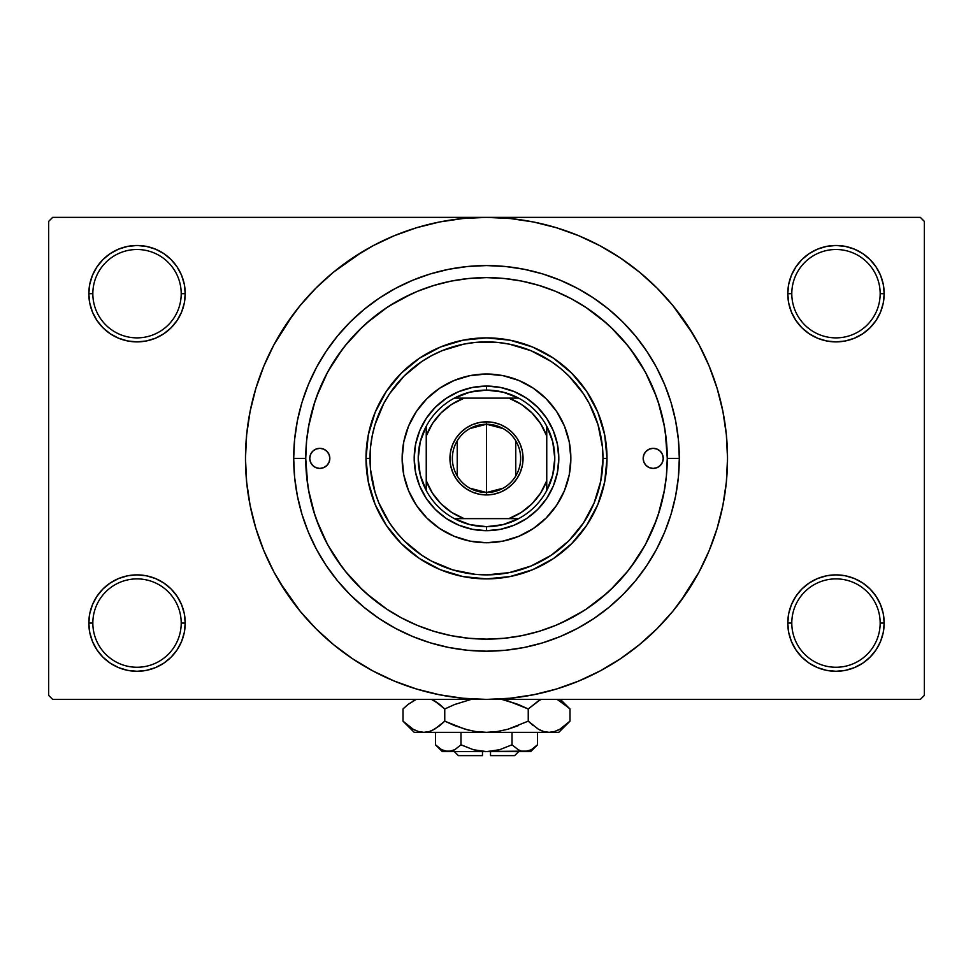 <?xml version="1.0" encoding="UTF-8"?>
<svg xmlns="http://www.w3.org/2000/svg" width="973" height="973" viewBox="0 0 973 973"><rect width="100%" height="100%" fill="white"/><g stroke="black" fill="none" stroke-linecap="round" stroke-linejoin="round"><path stroke-width="1.46" d="M880.164 623.073A44.186 44.186 0 0 0 835.977 578.886A44.186 44.186 0 0 0 791.791 623.073L787.777 623.073A48.2 48.2 0 0 1 835.977 574.873A48.2 48.2 0 0 1 884.177 623.073L880.164 623.073A44.186 44.186 0 0 1 835.977 667.259A44.186 44.186 0 0 1 791.791 623.073A44.186 44.186 0 0 1 835.977 578.886A44.186 44.186 0 0 1 880.164 623.073L884.177 623.073L883.253 613.671L880.516 604.634L876.053 596.291L870.057 588.993L862.759 582.997L854.428 578.546L845.379 575.797L835.977 574.873L826.576 575.797L817.527 578.546L809.195 582.997L801.886 588.993L795.902 596.291L791.438 604.634L788.702 613.671L787.777 623.073L788.702 632.486L791.438 641.523L795.902 649.855L801.886 657.164L809.195 663.16L817.527 667.612L826.576 670.361L835.977 671.285L845.379 670.361L854.428 667.612L862.759 663.16L870.057 657.164L876.053 649.855L880.516 641.523L883.253 632.486L884.177 623.073A48.2 48.2 0 0 1 835.977 671.285A48.2 48.2 0 0 1 787.777 623.073L791.791 623.073A44.186 44.186 0 0 0 835.977 667.259A44.186 44.186 0 0 0 880.164 623.073M181.209 623.073A44.186 44.186 0 0 0 137.023 578.886A44.186 44.186 0 0 0 92.836 623.073L88.823 623.073A48.2 48.2 0 0 1 137.023 574.873A48.2 48.2 0 0 1 185.223 623.073L181.209 623.073A44.186 44.186 0 0 1 137.023 667.259A44.186 44.186 0 0 1 92.836 623.073A44.186 44.186 0 0 1 137.023 578.886A44.186 44.186 0 0 1 181.209 623.073L185.223 623.073L184.298 613.671L181.562 604.634L177.098 596.291L171.114 588.993L163.805 582.997L155.473 578.546L146.424 575.797L137.023 574.873L127.621 575.797L118.572 578.546L110.241 582.997L102.943 588.993L96.947 596.291L92.484 604.634L89.747 613.671L88.823 623.073L89.747 632.486L92.484 641.523L96.947 649.855L102.943 657.164L110.241 663.16L118.572 667.612L127.621 670.361L137.023 671.285L146.424 670.361L155.473 667.612L163.805 663.16L171.114 657.164L177.098 649.855L181.562 641.523L184.298 632.486L185.223 623.073A48.2 48.2 0 0 1 137.023 671.285A48.2 48.2 0 0 1 88.823 623.073L92.836 623.073A44.186 44.186 0 0 0 137.023 667.259A44.186 44.186 0 0 0 181.209 623.073M181.209 293.688A44.186 44.186 0 0 0 137.023 249.502A44.186 44.186 0 0 0 92.836 293.688L88.823 293.688A48.2 48.2 0 0 1 137.023 245.476A48.2 48.2 0 0 1 185.223 293.688L181.209 293.688A44.186 44.186 0 0 1 137.023 337.874A44.186 44.186 0 0 1 92.836 293.688A44.186 44.186 0 0 1 137.023 249.502A44.186 44.186 0 0 1 181.209 293.688L185.223 293.688L184.298 284.286L181.562 275.237L177.098 266.906L171.114 259.596L163.805 253.6L155.473 249.149L146.424 246.412L137.023 245.476L127.621 246.412L118.572 249.149L110.241 253.6L102.943 259.596L96.947 266.906L92.484 275.237L89.747 284.286L88.823 293.688L89.747 303.089L92.484 312.126L96.947 320.47L102.943 327.767L110.241 333.763L118.572 338.215L127.621 340.964L137.023 341.888L146.424 340.964L155.473 338.215L163.805 333.763L171.114 327.767L177.098 320.47L181.562 312.126L184.298 303.089L185.223 293.688A48.2 48.2 0 0 1 137.023 341.888A48.2 48.2 0 0 1 88.823 293.688L92.836 293.688A44.186 44.186 0 0 0 137.023 337.874A44.186 44.186 0 0 0 181.209 293.688M880.164 293.688A44.186 44.186 0 0 0 835.977 249.502A44.186 44.186 0 0 0 791.791 293.688L787.777 293.688A48.2 48.2 0 0 1 835.977 245.476A48.2 48.2 0 0 1 884.177 293.688L880.164 293.688A44.186 44.186 0 0 1 835.977 337.874A44.186 44.186 0 0 1 791.791 293.688A44.186 44.186 0 0 1 835.977 249.502A44.186 44.186 0 0 1 880.164 293.688L884.177 293.688L883.253 284.286L880.516 275.237L876.053 266.906L870.057 259.596L862.759 253.6L854.428 249.149L845.379 246.412L835.977 245.476L826.576 246.412L817.527 249.149L809.195 253.6L801.886 259.596L795.902 266.906L791.438 275.237L788.702 284.286L787.777 293.688L788.702 303.089L791.438 312.126L795.902 320.47L801.886 327.767L809.195 333.763L817.527 338.215L826.576 340.964L835.977 341.888L845.379 340.964L854.428 338.215L862.759 333.763L870.057 327.767L876.053 320.47L880.516 312.126L883.253 303.089L884.177 293.688A48.2 48.2 0 0 1 835.977 341.888A48.2 48.2 0 0 1 787.777 293.688L791.791 293.688A44.186 44.186 0 0 0 835.977 337.874A44.186 44.186 0 0 0 880.164 293.688M679.312 458.38L667.259 458.38L679.312 458.38L678.388 477.281L675.615 495.999L671.017 514.352L664.632 532.17L656.544 549.271L646.814 565.508L635.551 580.699L622.842 594.722L608.818 607.432L593.627 618.706L577.39 628.424L560.29 636.524L542.472 642.898L524.119 647.495L505.401 650.268L486.5 651.192L467.599 650.268L448.881 647.495L430.528 642.898L412.71 636.524L395.61 628.424L379.373 618.706L364.182 607.432L350.158 594.722L337.449 580.699L326.186 565.508L316.456 549.271L308.368 532.17L301.983 514.352L297.385 495.999L294.612 477.281L293.688 458.38A192.812 192.812 0 0 1 486.5 265.568A192.812 192.812 0 0 1 679.312 458.38A192.812 192.812 0 0 1 486.5 651.192A192.812 192.812 0 0 1 293.688 458.38L294.612 439.48L297.385 420.762L301.983 402.408L308.368 384.59L316.456 367.49L326.186 351.265L337.449 336.062L350.158 322.039L364.182 309.329L379.373 298.066L395.61 288.336L412.71 280.248L430.528 273.863L448.881 269.266L467.599 266.493L486.5 265.568L505.401 266.493L524.119 269.266L542.472 273.863L560.29 280.248L577.39 288.336L593.627 298.066L608.818 309.329L622.842 322.039L635.551 336.062L646.814 351.265L656.544 367.49L664.632 384.59L671.017 402.408L675.615 420.762L678.388 439.48L679.312 458.38M305.741 458.38L293.688 458.38L305.741 458.38A180.759 180.759 0 0 1 486.5 277.621A180.759 180.759 0 0 1 667.259 458.38A180.759 180.759 0 0 1 486.5 639.139A180.759 180.759 0 0 1 305.741 458.38L306.604 476.101L309.207 493.652L313.525 510.849L319.497 527.561L327.086 543.591L336.196 558.806L346.765 573.061L358.684 586.196L371.82 598.115L386.074 608.684L401.29 617.806L417.32 625.384L434.031 631.355L451.229 635.673L468.779 638.276L486.5 639.139L504.221 638.276L521.771 635.673L538.969 631.355L555.68 625.384L571.71 617.806L586.926 608.684L601.18 598.115L614.316 586.196L626.235 573.061L636.804 558.806L645.914 543.591L653.503 527.561L659.475 510.849L663.793 493.652L666.396 476.101L667.259 458.38L666.396 440.66L663.793 423.121L659.475 405.911L653.503 389.2L645.914 373.17L636.804 357.955L626.235 343.7L614.316 330.565L601.18 318.645L586.926 308.076L571.71 298.966L555.68 291.377L538.969 285.405L521.771 281.088L504.221 278.485L486.512 277.621L468.779 278.485L451.229 281.088L434.031 285.405L417.32 291.377L401.29 298.966L386.074 308.076L371.82 318.645L358.684 330.565L346.765 343.7L336.196 357.955L327.086 373.17L319.497 389.2L313.525 405.911L309.207 423.121L306.604 440.66L305.741 458.332M469.594 278.412L467.806 278.582M505.267 278.594L503.382 278.412M680.091 601.959L699.064 572.002L709.171 550.621L717.137 528.351L722.89 505.401L726.357 482L727.524 458.38A241.024 241.024 0 0 1 486.5 699.405A241.024 241.024 0 0 1 245.476 458.38A241.024 241.024 0 0 1 486.5 217.368A241.024 241.024 0 0 1 727.524 458.38L726.357 434.761L722.89 411.36L717.137 388.422L709.171 366.152L699.064 344.77L686.902 324.483L672.805 305.486L656.921 287.959L639.395 272.075L620.397 257.979L607.006 249.66M561.312 622.939L583.569 610.874M585.831 609.402L606.738 593.36M610.558 589.845L628.12 570.725M630.796 567.259L644.856 545.537M645.61 544.162L656.483 519.862M658.137 515.106L664.474 489.991M667.259 458.137L665.252 431.477M664.474 426.77L658.137 401.654M656.483 396.899L645.61 372.598M644.856 371.224L630.796 349.502M628.12 346.035L610.558 326.916M606.738 323.401L585.831 307.359M279.774 582.292L300.195 611.287L316.079 628.801L333.605 644.685L352.603 658.782L372.89 670.944L394.272 681.051L416.541 689.018L439.48 694.771L462.88 698.237L486.5 699.405L920.336 699.405L924.35 695.379L924.35 221.382L924.35 695.379L920.336 699.405L52.664 699.405L48.65 695.379L48.65 221.382L52.664 217.368L486.5 217.368L52.664 217.368L48.65 221.382L48.65 695.379L52.664 699.405L486.5 699.405L510.12 698.237L533.52 694.771L556.459 689.018L578.728 681.051L600.11 670.944L620.397 658.782L639.395 644.685L656.921 628.801L672.805 611.287L686.902 592.289L695.233 578.886M920.336 217.368L486.5 217.368L920.336 217.368L924.35 221.382L920.336 217.368M610.412 665.106L620.397 658.782M693.226 334.469L672.805 305.486M362.588 251.654L333.605 272.075L316.079 287.959L300.195 305.486L286.098 324.483L277.767 337.874M292.909 314.802L273.936 344.77L263.829 366.152L255.863 388.422L250.11 411.36L246.643 434.761L245.476 458.38L246.643 482L250.11 505.401L255.863 528.351L263.829 550.621L273.936 572.002L286.098 592.289L300.195 611.287M352.603 658.782L365.994 667.113M801.886 259.596L795.902 266.906M791.438 312.126L792.715 314.936M181.562 275.237L177.098 266.906M146.424 246.412L137.023 245.476M155.473 338.215L157.772 337.193M171.114 327.767L177.098 320.47M181.562 604.634L180.285 601.825M171.114 657.164L177.098 649.855M817.527 578.546L815.228 579.567M801.886 588.993L795.902 596.291M791.438 641.523L795.902 649.855M826.576 670.361L835.977 671.285M620.397 257.979L600.11 245.816L578.728 235.709L556.459 227.743L533.52 221.99L510.12 218.524L486.5 217.368L462.88 218.524L439.48 221.99L416.541 227.743L394.272 235.709L372.89 245.816L352.603 257.979M503.406 638.349L505.194 638.179M467.733 638.166L469.618 638.349M411.688 293.822L389.431 305.887M387.169 307.359L366.262 323.401M362.442 326.916L344.88 346.035M342.204 349.502L328.144 371.224M327.39 372.598L316.517 396.899M314.863 401.654L308.526 426.77M305.741 458.624L307.748 485.284M308.526 489.991L314.863 515.106M316.517 519.862L327.39 544.162M328.144 545.537L342.204 567.259M344.88 570.725L362.442 589.845M366.262 593.36L387.169 609.402M329.835 458.38A10.046 10.046 0 0 1 319.801 468.427A10.046 10.046 0 0 1 309.755 458.38L310.521 454.537L312.698 451.277L315.957 449.1L319.801 448.334L323.644 449.1L326.892 451.277L329.069 454.537L329.835 458.38L329.069 462.224L326.892 465.483L323.644 467.66L319.801 468.427L315.957 467.66L312.698 465.483L310.521 462.224L309.755 458.38A10.046 10.046 0 0 1 319.801 448.334A10.046 10.046 0 0 1 329.835 458.38M663.245 458.38A10.046 10.046 0 0 1 653.199 468.427A10.046 10.046 0 0 1 643.165 458.38L643.931 454.537L646.108 451.277L649.356 449.1L653.199 448.334L657.043 449.1L660.302 451.277L662.479 454.537L663.245 458.38L662.479 462.224L660.302 465.483L657.043 467.66L653.199 468.427L649.356 467.66L646.108 465.483L643.931 462.224L643.165 458.38A10.046 10.046 0 0 1 653.199 448.334A10.046 10.046 0 0 1 663.245 458.38M402.141 458.38A84.359 84.359 0 0 0 408.551 490.635L403.759 474.836L402.141 458.38L403.759 441.924L408.563 426.101L416.359 411.518L426.855 398.735L439.638 388.239L454.221 380.443L470.044 375.651L486.5 374.021L502.956 375.651L518.779 380.443L533.362 388.239L546.145 398.735L556.641 411.518L564.437 426.101L569.241 441.924L570.859 458.38A84.359 84.359 0 0 1 486.5 542.739A84.359 84.359 0 0 1 402.141 458.38A84.359 84.359 0 0 1 486.5 374.021A84.359 84.359 0 0 1 570.859 458.38L569.241 474.836L564.437 490.66L556.641 505.242L546.145 518.025L533.362 528.521L518.779 536.318A84.359 84.359 0 0 0 564.425 490.684M408.575 490.684A84.359 84.359 0 0 0 454.196 536.305L439.638 528.521L426.855 518.025L416.359 505.242L408.563 490.66M454.245 536.33A84.359 84.359 0 0 0 518.755 536.33M365.994 458.38L370.008 458.38A116.492 116.492 0 0 1 486.5 341.888A116.492 116.492 0 0 1 602.992 458.38L607.006 458.38A120.506 120.506 0 0 0 486.5 337.874A120.506 120.506 0 0 0 365.994 458.38A120.506 120.506 0 0 1 486.5 337.874A120.506 120.506 0 0 1 607.006 458.38L604.695 481.89L597.836 504.501L586.695 525.335L571.71 543.591L553.455 558.575L532.62 569.716L510.01 576.575L486.5 578.886L462.99 576.575L440.38 569.716L419.545 558.575L401.29 543.591L386.305 525.335L375.164 504.501L368.305 481.89L365.994 458.38L368.305 434.87L375.164 412.26L386.305 391.426L401.29 373.17L419.545 358.186L440.38 347.045L462.99 340.185L486.5 337.874L510.01 340.185L532.62 347.045L553.455 358.186L571.71 373.17L586.695 391.426L597.836 412.26L604.695 434.87L607.006 458.38A120.506 120.506 0 0 1 486.5 578.886A120.506 120.506 0 0 1 365.994 458.38A120.506 120.506 0 0 0 486.5 578.886A120.506 120.506 0 0 0 607.006 458.38L602.992 458.38L602.433 446.96L597.981 424.569L589.237 403.467L583.362 393.664L568.877 376.004L560.399 368.329L551.217 361.518L531.076 350.754L509.232 344.126L497.921 342.447L475.079 342.447L463.768 344.126L441.924 350.754L431.586 355.644L421.783 361.518L404.123 376.004L389.638 393.664L383.763 403.467L375.019 424.569L372.245 435.661L370.567 446.96L370.567 469.801L375.019 492.192L378.874 502.956L389.638 523.097L396.449 532.28L404.123 540.757L421.783 555.242L431.586 561.117L452.688 569.862L475.079 574.313L486.5 574.873L509.232 572.635L531.076 566.006L551.217 555.242L568.877 540.757L583.362 523.097L594.126 502.956L600.755 481.112L602.992 458.38A116.492 116.492 0 0 1 486.5 574.873A116.492 116.492 0 0 1 370.008 458.38L365.994 458.38M659.475 405.911L653.503 389.2M434.031 285.405L432.936 285.734M432.401 285.904L431.404 286.22M430.455 286.524L429.701 286.78M420.652 290.039L417.32 291.377M313.525 510.849L319.497 527.561M538.969 631.355L540.064 631.027M540.599 630.857L541.596 630.54M542.545 630.236L543.299 629.993M552.348 626.721L555.68 625.384M415.58 444.272L419.704 430.711L426.381 418.208L435.369 407.249L446.327 398.261L458.83 391.584L472.392 387.461L486.5 386.074L500.609 387.461L514.17 391.584L526.673 398.261L537.631 407.249L546.619 418.208L553.296 430.711L557.42 444.272L558.806 458.38L557.42 472.489L553.296 486.05L546.619 498.553L537.631 509.511L526.673 518.5L514.17 525.177L500.609 529.3L486.5 530.686L472.392 529.3L458.83 525.177L446.327 518.5L435.369 509.511L426.381 498.553L419.704 486.05L415.58 472.489L414.194 458.38L415.58 444.272L419.704 430.711M518.779 536.318L502.956 541.122L486.5 542.739L470.044 541.122L454.221 536.318M557.42 472.489L553.296 486.05M514.17 525.177L500.609 529.3M472.392 529.3L458.83 525.177M419.704 486.05L415.58 472.489M435.369 407.249L446.327 398.261M458.83 391.584L472.392 387.461M500.609 387.461L514.17 391.584M526.673 398.261L537.631 407.249L546.619 418.208M553.296 430.711L557.42 444.272M570.859 458.38A84.359 84.359 0 0 0 564.449 426.125M564.425 426.077A84.359 84.359 0 0 0 518.804 380.455M518.755 380.431A84.359 84.359 0 0 0 454.245 380.431M454.196 380.455A84.359 84.359 0 0 0 408.575 426.077M658.782 466.736L660.302 465.483M662.479 454.537L661.555 452.798M310.521 462.224L311.445 463.963M314.218 450.037L312.698 451.277M503.163 488.191L486.5 492.52A34.14 34.14 0 0 0 520.64 458.38A34.14 34.14 0 0 0 486.5 424.24L486.5 421.832A36.56 36.56 0 0 1 523.06 458.38A36.56 36.56 0 0 1 486.5 494.941L486.5 424.24A34.14 34.14 0 0 1 520.64 458.38A34.14 34.14 0 0 1 486.5 492.52L469.837 488.191M469.837 428.57L486.5 424.24L503.163 428.57M515.775 440.805L515.775 475.967M426.247 490.514A68.292 68.292 0 0 1 426.247 426.247L420.251 441.815L418.208 458.38L420.251 474.946L426.247 490.514A68.292 68.292 0 0 0 454.367 518.633L469.935 524.629L486.5 526.673A68.292 68.292 0 0 1 454.367 518.633L518.633 518.633A68.292 68.292 0 0 1 486.5 526.673L503.065 524.629L518.633 518.633A68.292 68.292 0 0 0 546.753 490.514L552.749 474.946L554.792 458.38L552.749 441.815L546.753 426.247A68.292 68.292 0 0 1 546.753 490.514L546.753 426.247A68.292 68.292 0 0 0 518.633 398.127L503.065 392.131L486.5 390.088L486.5 386.074A72.306 72.306 0 0 0 414.194 458.38A72.306 72.306 0 0 0 486.5 530.686L486.5 526.673L486.5 530.686A72.306 72.306 0 0 1 414.194 458.38A72.306 72.306 0 0 1 486.5 386.074A72.306 72.306 0 0 1 558.806 458.38A72.306 72.306 0 0 1 486.5 530.686A72.306 72.306 0 0 0 558.806 458.38A72.306 72.306 0 0 0 486.5 386.074L486.5 390.088L469.935 392.131L454.367 398.127A68.292 68.292 0 0 1 518.633 398.127L454.367 398.127A68.292 68.292 0 0 0 426.247 426.247L426.247 490.514A68.292 68.292 0 0 0 454.367 518.633L508.867 518.633L521.2 512.479L531.951 503.832L540.599 493.092L546.753 480.747L546.753 436.013L540.599 423.681L531.951 412.929L521.2 404.281L508.867 398.127L464.133 398.127L451.8 404.281L441.049 412.929L432.401 423.681L426.247 436.013L426.247 480.747L432.401 493.092L441.049 503.832L451.8 512.479L464.133 518.633A64.267 64.267 0 0 1 426.247 480.747L426.247 490.514M486.5 421.832L493.627 422.525L500.487 424.605L506.811 427.986L512.345 432.535L516.894 438.069L520.275 444.393L522.355 451.253L523.06 458.38L522.355 465.508L520.275 472.367L516.894 478.692L512.345 484.226L506.811 488.774L500.487 492.156L493.627 494.235L486.5 494.941L479.373 494.235L472.513 492.156L466.189 488.774L460.655 484.226L456.106 478.692L452.725 472.367L450.645 465.508L449.94 458.38L450.645 451.253L452.725 444.393L456.106 438.069L460.655 432.535L466.189 427.986L472.513 424.605L479.373 422.525L486.5 421.832L486.5 492.52A34.14 34.14 0 0 1 452.36 458.38A34.14 34.14 0 0 1 486.5 424.24A34.14 34.14 0 0 0 452.36 458.38A34.14 34.14 0 0 0 486.5 492.52L486.5 494.941A36.56 36.56 0 0 1 449.94 458.38A36.56 36.56 0 0 1 486.5 421.832M518.633 398.127A68.292 68.292 0 0 1 546.753 426.247L546.753 436.013A64.267 64.267 0 0 0 508.867 398.127L518.633 398.127M546.753 490.514A68.292 68.292 0 0 1 518.633 518.633L508.867 518.633A64.267 64.267 0 0 0 546.753 480.747L546.753 490.514M426.247 426.247A68.292 68.292 0 0 1 454.367 398.127L464.133 398.127A64.267 64.267 0 0 0 426.247 436.013L426.247 426.247M457.225 475.967L457.225 440.805M514.62 755.632L490.514 755.632L514.62 755.632L518.633 751.618M490.514 751.618L490.514 755.632L490.514 751.618M536.196 746.06L537.522 744.783L537.522 732.341L537.522 744.783L531.355 749.697L528.12 751.12L521.467 751.132L518.22 749.721L512.017 744.783L499.623 749.709L512.017 744.783L499.623 749.709L493.165 751.12L499.636 749.709L486.5 751.618L479.835 751.12L473.365 749.709L460.983 744.783L460.983 732.341L460.983 744.783L454.829 749.697L448.237 751.618L441.681 749.721L435.478 744.783L435.478 732.341L435.478 744.783L441.645 749.697L435.478 744.783L441.681 749.721L444.953 751.132M454.111 750.086L448.237 751.618L442.314 751.618L451.557 751.12M479.847 751.12L482.486 751.436M531.149 749.818L524.763 751.618L521.467 751.132L518.22 749.721L512.017 744.783L518.208 749.709L512.017 744.783L512.017 732.341L512.017 744.783L518.171 749.697M521.419 751.12L519.643 750.451M568.986 722.148L569.996 721.151L569.996 708.976L569.996 721.151L559.901 729.191L554.598 731.514L549.113 732.341L558.806 732.341L414.194 732.341L423.887 732.341L418.475 731.538L413.16 729.227L403.004 721.151L403.004 708.976L407.979 704.476L416.213 699.405L407.991 704.464L403.004 708.976L403.004 721.151L404.014 722.148M432.328 699.733L439.772 704.464L444.758 708.976L444.758 721.151L434.663 729.191L429.373 731.514L423.887 732.341L429.324 731.526M418.402 731.514L423.887 732.341L429.288 731.538L423.887 732.341L486.5 732.341L475.627 731.526L465.009 729.215L475.59 731.526L486.5 732.341L497.373 731.526L507.991 729.215L497.41 731.526L486.5 732.341L549.113 732.341L543.712 731.538L538.397 729.227L528.242 721.151L528.242 708.976L528.242 721.151L533.216 725.651L528.242 721.151L507.967 729.215L518.293 725.651L507.967 729.215L497.373 731.526L507.991 729.215L497.41 731.526L486.5 732.341L475.59 731.526L486.5 732.341L475.59 731.526L465.009 729.215L444.758 721.151L454.695 725.651L444.758 721.151L434.663 729.191L429.373 731.514L423.887 732.341L418.475 731.538L413.16 729.227L403.004 721.151L414.194 732.341M432.036 730.528L439.784 725.651L444.758 721.151L444.758 708.976L434.639 700.925L439.772 704.464L431.55 699.405M471.175 699.405L454.695 704.476L471.175 699.405L454.695 704.476L471.175 699.405L454.707 704.476L444.758 708.976L439.784 704.476L444.758 708.976L454.695 704.476L444.758 708.976L439.784 704.476L432.438 699.794M501.825 699.405L518.293 704.476L528.242 708.976L518.305 704.476L528.242 708.976L539.492 700.305M543.627 731.514L540.672 730.395M558.806 732.341L569.996 721.151L559.901 729.191L554.598 731.514L549.113 732.341L554.525 731.538L549.113 732.341L543.712 731.538L538.337 729.191L540.562 730.346M557.76 699.83L568.913 707.918M528.242 721.151L507.991 729.215L528.242 721.151L538.337 729.191L528.242 721.151M559.84 729.227L557.76 730.297L559.84 729.227M548.821 732.341L543.676 731.526M465.009 729.215L444.758 721.151L454.695 725.651L468.682 730.176M404.488 722.586L407.821 725.517M507.991 700.913L528.242 708.976L538.337 700.937L528.242 708.976L518.305 704.476L504.318 699.952M560.059 701.034L569.996 708.976L560.412 699.405M568.536 707.566L565.824 705.133M540.562 699.794L538.397 700.901L540.562 699.794M404.014 707.991L403.004 708.976M413.16 700.901L415.24 699.83L413.16 700.901M490.514 751.436L528.132 751.107M473.535 749.757L486.5 751.618L448.237 751.618L530.686 751.618L537.522 744.783L531.355 749.697L536.646 745.646M499.623 749.709L512.017 744.783M493.165 751.12L495.306 750.755L493.165 751.12M454.78 749.721L460.983 744.783L454.829 749.697M460.959 744.819L473.365 749.709M448.237 751.618L451.533 751.132L444.929 751.132L448.237 751.618M482.486 755.632L458.38 755.632L482.486 755.632L482.486 751.618L482.486 755.632M453.26 750.487L451.581 751.12M432.109 730.492L429.373 731.514M549.125 732.341L554.525 731.538M415.24 730.297L412.99 729.13M486.5 732.341L485.892 732.341M524.763 751.618L521.443 751.12M519.533 750.402L518.22 749.721M442.897 750.353L441.681 749.721M479.835 751.12L477.694 750.755M442.314 751.618L435.478 744.783M458.38 755.632L454.367 751.618"/></g></svg>
